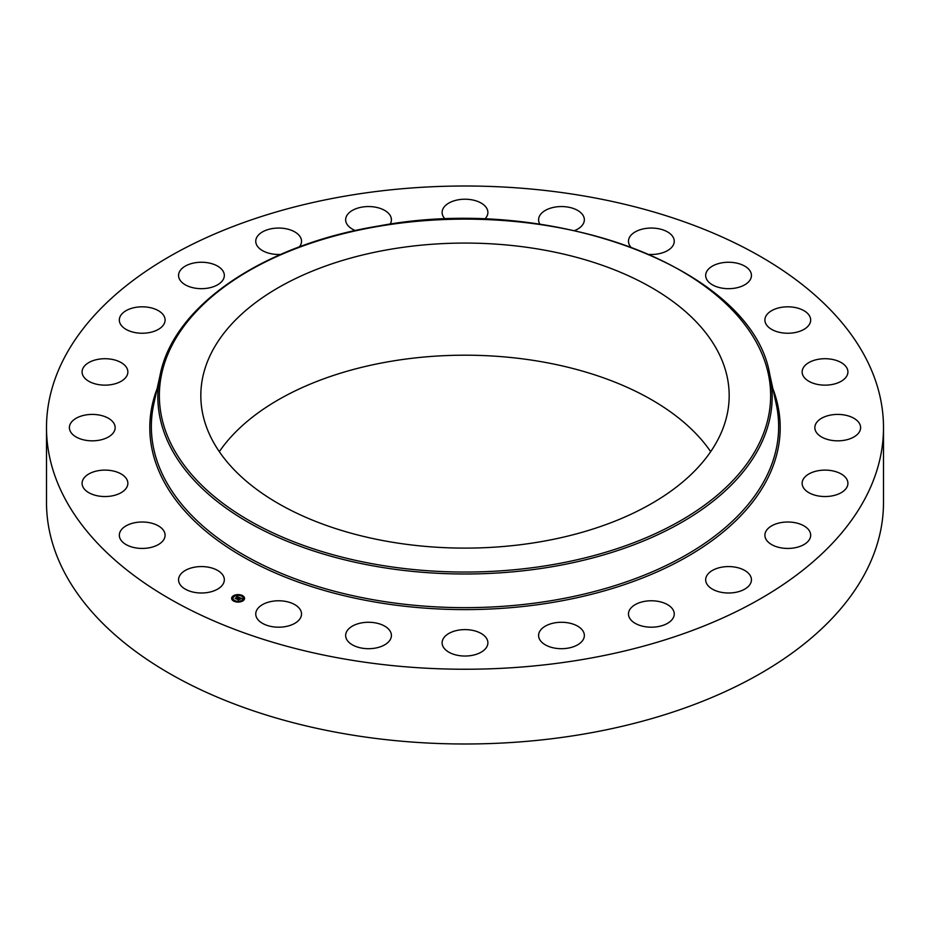<?xml version="1.0" encoding="UTF-8"?>
<svg xmlns="http://www.w3.org/2000/svg" width="930" height="930" viewBox="0 0 930 930"><rect width="100%" height="100%" fill="white"/><g stroke="black" fill="none" stroke-linecap="round" stroke-linejoin="round"><path stroke-width="1.4" d="M223.409 576.065A22.89 13.218 180 0 1 224.328 579.785A22.89 13.218 180 0 1 204.693 592.863A22.89 13.218 180 0 1 179.478 583.505A22.89 13.218 180 0 1 178.56 579.785A22.89 13.218 180 0 1 198.183 566.707A22.89 13.218 180 0 1 223.409 576.065M883.5 427.626L883.5 502.374A418.5 241.614 180 0 1 582.819 734.223A418.5 241.614 180 0 1 46.5 502.374L46.5 427.626A418.5 241.614 180 0 1 347.181 195.777A418.5 241.614 180 0 1 883.5 427.626A418.5 241.614 180 0 1 582.819 659.475A418.5 241.614 180 0 1 46.5 427.626M219.317 451.655A264.178 152.52 180 0 1 390.623 361.363A264.178 152.52 180 0 1 710.683 451.655M539.377 541.946A264.178 152.52 180 0 1 200.822 395.587A264.178 152.52 180 0 1 390.623 249.24A264.178 152.52 180 0 1 729.178 395.587A264.178 152.52 180 0 1 539.377 541.946M764.913 320.339A22.89 13.218 180 0 1 764.902 320.025A22.89 13.218 180 0 1 787.524 306.819A22.89 13.218 180 0 1 810.669 319.722A22.89 13.218 180 0 1 810.681 320.025A22.89 13.218 180 0 1 788.059 333.242A22.89 13.218 180 0 1 764.913 320.339M127.212 486.437A22.89 13.218 180 0 1 102.254 496.446A22.89 13.218 180 0 1 82.084 483.321A22.89 13.218 180 0 1 82.735 480.206A22.89 13.218 180 0 1 107.694 470.196A22.89 13.218 180 0 1 127.863 483.321A22.89 13.218 180 0 1 127.212 486.437M802.788 368.815A22.89 13.218 180 0 1 827.746 358.806A22.89 13.218 180 0 1 847.916 371.93A22.89 13.218 180 0 1 847.265 375.046A22.89 13.218 180 0 1 822.306 385.055A22.89 13.218 180 0 1 802.137 371.93A22.89 13.218 180 0 1 802.788 368.815M112.356 433.961A22.89 13.218 180 0 1 86.606 440.425A22.89 13.218 180 0 1 69.39 427.626A22.89 13.218 180 0 1 72.191 421.29A22.89 13.218 180 0 1 97.941 414.827A22.89 13.218 180 0 1 115.157 427.626A22.89 13.218 180 0 1 112.356 433.961M817.644 421.29A22.89 13.218 180 0 1 843.394 414.827A22.89 13.218 180 0 1 860.61 427.626A22.89 13.218 180 0 1 857.809 433.961A22.89 13.218 180 0 1 832.059 440.425A22.89 13.218 180 0 1 814.843 427.626A22.89 13.218 180 0 1 817.644 421.29M121.539 381.056A22.89 13.218 180 0 1 96.464 384.195A22.89 13.218 180 0 1 82.084 371.93A22.89 13.218 180 0 1 88.408 362.805A22.89 13.218 180 0 1 113.483 359.666A22.89 13.218 180 0 1 127.863 371.93A22.89 13.218 180 0 1 121.539 381.056M808.461 474.207A22.89 13.218 180 0 1 833.536 471.057A22.89 13.218 180 0 1 847.916 483.321A22.89 13.218 180 0 1 841.592 492.447A22.89 13.218 180 0 1 816.517 495.585A22.89 13.218 180 0 1 802.137 483.321A22.89 13.218 180 0 1 808.461 474.207M154.113 331.312A22.89 13.218 180 0 1 131.002 331.545A22.89 13.218 180 0 1 119.319 320.025A22.89 13.218 180 0 1 130.305 308.748A22.89 13.218 180 0 1 153.415 308.504A22.89 13.218 180 0 1 165.098 320.025A22.89 13.218 180 0 1 154.113 331.312M775.887 523.939A22.89 13.218 180 0 1 798.998 523.706A22.89 13.218 180 0 1 810.681 535.227A22.89 13.218 180 0 1 799.695 546.503A22.89 13.218 180 0 1 776.585 546.747A22.89 13.218 180 0 1 764.902 535.227A22.89 13.218 180 0 1 775.887 523.939M207.89 288.137A22.89 13.218 180 0 1 178.56 275.466A22.89 13.218 180 0 1 194.998 262.783A22.89 13.218 180 0 1 224.328 275.466A22.89 13.218 180 0 1 207.89 288.137M722.11 567.114A22.89 13.218 180 0 1 751.44 579.785A22.89 13.218 180 0 1 735.002 592.468A22.89 13.218 180 0 1 705.672 579.785A22.89 13.218 180 0 1 722.11 567.114M280.616 254.425A22.89 13.218 180 0 1 279.174 254.471A22.89 13.218 180 0 1 255.75 241.265A22.89 13.218 180 0 1 278.093 228.059A22.89 13.218 180 0 1 301.529 241.265A22.89 13.218 180 0 1 299.332 246.915M650.826 600.78A22.89 13.218 180 0 1 674.25 613.986A22.89 13.218 180 0 1 651.907 627.192A22.89 13.218 180 0 1 628.471 613.986A22.89 13.218 180 0 1 650.826 600.78M355.318 230.559A22.89 13.218 180 0 1 345.646 219.771A22.89 13.218 180 0 1 373.93 206.925A22.89 13.218 180 0 1 391.414 219.771A22.89 13.218 180 0 1 390.089 224.211M566.87 622.647A22.89 13.218 180 0 1 584.354 635.481A22.89 13.218 180 0 1 556.07 648.326A22.89 13.218 180 0 1 538.586 635.481A22.89 13.218 180 0 1 566.87 622.647M445.354 219.213A22.89 13.218 180 0 1 442.11 212.435A22.89 13.218 180 0 1 475.974 200.834A22.89 13.218 180 0 1 487.89 212.435A22.89 13.218 180 0 1 484.646 219.213M475.974 631.226A22.89 13.218 180 0 1 487.89 642.816A22.89 13.218 180 0 1 454.026 654.418A22.89 13.218 180 0 1 442.11 642.816A22.89 13.218 180 0 1 475.974 631.226M539.912 224.211A22.89 13.218 180 0 1 538.586 219.771A22.89 13.218 180 0 1 552.466 207.623A22.89 13.218 180 0 1 577.263 210.203A22.89 13.218 180 0 1 584.354 219.771A22.89 13.218 180 0 1 574.682 230.559M384.323 625.925A22.89 13.218 180 0 1 391.414 635.481A22.89 13.218 180 0 1 377.534 647.629A22.89 13.218 180 0 1 352.737 645.048A22.89 13.218 180 0 1 345.646 635.481A22.89 13.218 180 0 1 359.526 623.333A22.89 13.218 180 0 1 384.323 625.925M630.668 246.915A22.89 13.218 180 0 1 628.471 241.265A22.89 13.218 180 0 1 645.176 228.548A22.89 13.218 180 0 1 670.914 234.395A22.89 13.218 180 0 1 674.25 241.265A22.89 13.218 180 0 1 649.384 254.425M298.181 607.116A22.89 13.218 180 0 1 301.529 613.986A22.89 13.218 180 0 1 284.824 626.704A22.89 13.218 180 0 1 259.086 620.868A22.89 13.218 180 0 1 255.75 613.986A22.89 13.218 180 0 1 272.455 601.268A22.89 13.218 180 0 1 298.181 607.116M706.591 279.186A22.89 13.218 180 0 1 705.672 275.466A22.89 13.218 180 0 1 725.307 262.388A22.89 13.218 180 0 1 750.522 271.746A22.89 13.218 180 0 1 751.44 275.466A22.89 13.218 180 0 1 731.817 288.544A22.89 13.218 180 0 1 706.591 279.186M165.087 534.913A22.89 13.218 180 0 1 165.098 535.227A22.89 13.218 180 0 1 142.476 548.433A22.89 13.218 180 0 1 119.331 535.529A22.89 13.218 180 0 1 119.319 535.227A22.89 13.218 180 0 1 141.941 522.009A22.89 13.218 180 0 1 165.087 534.913M232.965 596.072A6.475 3.743 180 0 1 240.184 594.805A6.475 3.743 180 0 1 244.567 598.35A6.475 3.743 180 0 1 243.23 600.629A6.475 3.743 180 0 1 236.022 601.884A6.475 3.743 180 0 1 231.628 598.35A6.475 3.743 180 0 1 232.965 596.072M244.567 598.513A6.475 3.743 0 0 0 242.009 595.688M241.486 595.491A6.475 3.743 0 0 0 237.696 594.944M236.964 594.991A6.475 3.743 0 0 0 233.407 596.095M233.895 596.688L233.116 596.316A6.475 3.743 0 0 0 232.965 596.397A6.475 3.743 0 0 0 231.628 598.513M233 598.513A5.103 2.941 0 0 0 233 598.664A5.103 2.941 0 0 0 234.534 600.78M234.709 601.536L234.186 601.001L234.965 601.001A5.103 2.941 0 0 0 238.475 601.605M239.196 601.547A5.103 2.941 0 0 0 242.149 600.466A5.103 2.941 0 0 0 242.312 600.338M242.451 600.199A5.103 2.941 0 0 0 243.195 598.664A5.103 2.941 0 0 0 243.195 598.513M241.312 595.886L242.009 595.7L241.23 595.7M243.079 600.385L242.3 600.385L242.997 600.792M243.52 598.095L244.148 598.095M239.243 601.663L238.464 601.663L239.161 601.803M237.72 595.409L236.952 595.037L237.65 595.177M232.047 598.967L232.674 598.967M242.149 600.141A5.103 2.941 180 0 1 236.464 601.14A5.103 2.941 180 0 1 233 598.35A5.103 2.941 180 0 1 234.058 596.56A5.103 2.941 180 0 1 239.742 595.56A5.103 2.941 180 0 1 243.195 598.35A5.103 2.941 180 0 1 242.149 600.141M239.277 597.467L238.01 597.083L236.197 598.734L235.174 598.281L237.522 596.886L236.569 596.281L239.277 597.467M238.173 597.269L236.325 598.967L235.174 598.455L236.243 598.874L238.208 597.339M239.487 597.56L241.812 598.583L240.091 597.99L239.289 598.606L240.893 598.56L240.149 598.188L239.754 599.315L237.231 599.176L239.487 597.56M240.579 598.897L239.801 599.408L240.579 598.897M239.649 599.106L238.475 599.92L237.162 599.28L238.394 599.827L239.638 599.048M239.568 597.851L238.696 598.362M238.568 598.606L237.824 599.164M237.394 596.979L235.755 598.536M244.148 598.048L243.439 597.909L244.148 598.048M233.116 596.63L233.814 596.746M232.047 598.653L232.756 598.781L232.047 598.653M378.952 226.269A305.645 176.456 180 0 1 758.276 345.914A305.645 176.456 180 0 1 551.048 564.917A305.645 176.456 180 0 1 171.725 445.272A305.645 176.456 180 0 1 378.952 226.269M551.49 566.823A307.191 177.351 180 0 1 160.216 374.534L153.799 403.992A313.643 181.083 180 0 0 553.303 600.327A313.643 181.083 180 0 0 776.201 403.992L769.784 374.534A307.191 177.351 180 0 1 551.49 566.823M772.842 388.542A315.189 181.978 180 0 1 553.734 602.245A315.189 181.978 180 0 1 157.158 388.542M769.784 374.534C752.463 268.793 551.909 193.242 378.684 226.002C263.69 244.648 173.91 305.331 160.216 374.534"/></g></svg>
